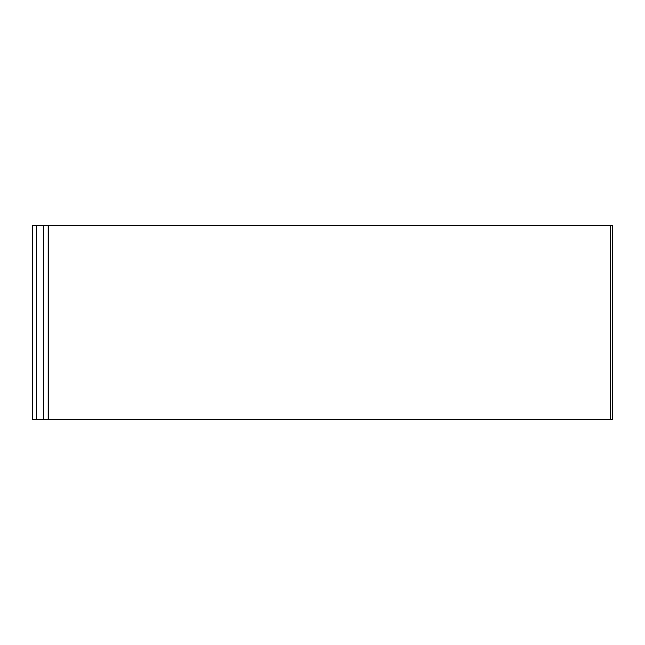 <?xml version="1.0" encoding="UTF-8"?>
<svg xmlns="http://www.w3.org/2000/svg" width="645" height="645" viewBox="0 0 645 645"><rect width="100%" height="100%" fill="white"/><g stroke="black" fill="none" stroke-linecap="round" stroke-linejoin="round"><path stroke-width="0.97" d="M36.805 419.347L32.25 419.347L32.25 225.653L36.805 225.653L36.805 419.347L43.642 419.347L43.642 225.653L36.805 225.653M48.198 419.347L612.75 419.347L612.75 225.653L48.198 225.653L48.198 419.347L43.642 419.347M48.198 225.653L43.642 225.653M610.75 225.653L610.75 419.347"/></g></svg>
